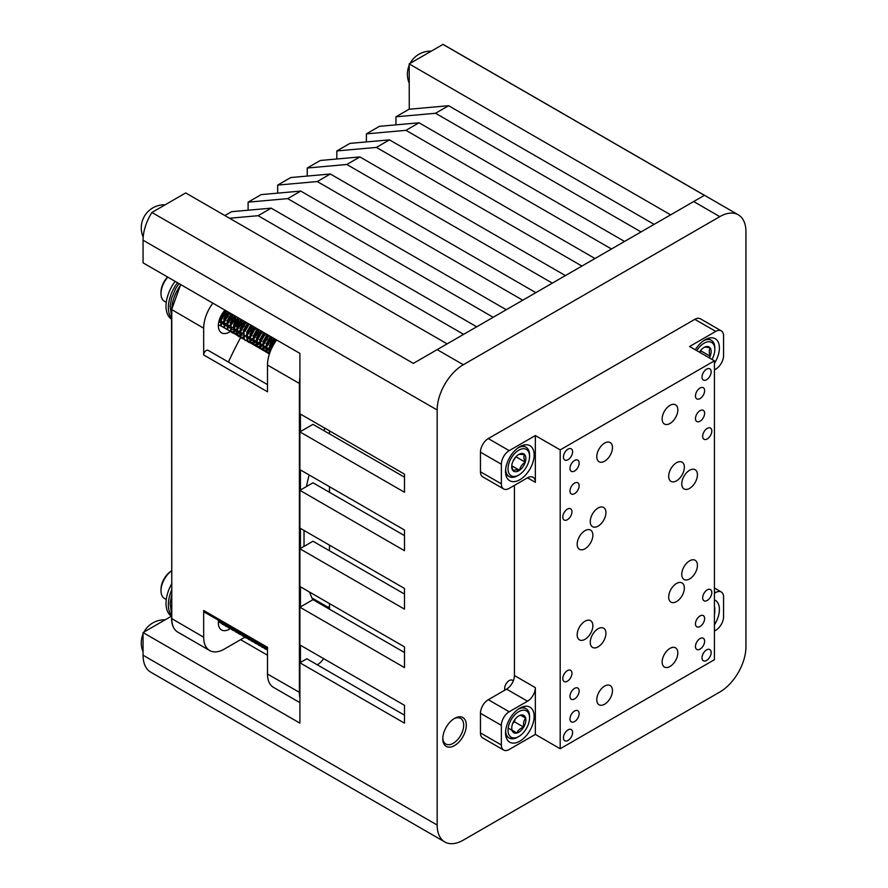<?xml version="1.0" encoding="UTF-8"?>
<svg xmlns="http://www.w3.org/2000/svg" width="888" height="888" viewBox="0 0 888 888"><rect width="100%" height="100%" fill="white"/><g stroke="black" fill="none" stroke-linecap="round" stroke-linejoin="round"><path stroke-width="1.33" d="M171.562 570.917A16.916 9.768 120 0 0 160.994 590.731A16.916 9.768 120 0 0 161.139 592.751A16.916 9.768 120 0 0 164.502 598.479L166.267 599.5M220.091 621.178L218.415 621.378L221.545 623.454M220.502 621.422L218.537 621.589M223.365 623.065L221.656 623.254M221.401 623.243L218.381 621.7M223.765 623.309L221.811 623.476M226.629 624.952L224.93 625.141M224.664 625.13L222.222 624.153L220.568 621.456M227.039 625.196L225.075 625.363M224.819 625.341L222.633 624.386L220.979 621.7M229.892 626.839L228.194 627.028M227.939 627.017L225.485 626.04L223.843 623.343M230.303 627.083L228.338 627.25M228.083 627.228L225.896 626.273L224.242 623.587M233.167 628.726L231.468 628.915M231.202 628.904L228.76 627.927L227.106 625.23M233.577 628.97L231.613 629.137M231.357 629.115L229.171 628.16L227.517 625.474M236.43 630.613L234.732 630.802M234.465 630.791L232.023 629.814L230.369 627.117M236.841 630.857L234.876 631.024M234.621 631.002L232.434 630.047L230.78 627.35M236.086 632.223L233.644 629.004M237.884 632.889L235.697 631.934L234.055 629.237M242.968 634.387L241.27 634.576M241.003 634.565L238.561 633.588L236.907 630.891M243.379 634.631L241.414 634.798M241.159 634.776L238.972 633.821L237.318 631.124M242.624 635.997L240.182 632.778M244.422 636.663L242.235 635.708L240.581 633.011M245.887 637.884L243.445 634.665M249.917 638.394L247.952 638.572M247.697 638.55L245.51 637.595L243.856 634.898M252.769 640.048L251.071 640.237M250.805 640.226L248.363 639.249L246.709 636.552M253.18 640.281L251.215 640.459M250.96 640.426L248.773 639.482L247.119 636.785M256.044 641.935L254.345 642.124M254.079 642.113L251.637 641.136L249.983 638.439M256.443 642.168L254.49 642.346M254.223 642.313L252.037 641.369L250.394 638.672M259.307 643.822L257.609 644.011M257.342 644L254.9 643.023L253.247 640.326M259.718 644.055L257.753 644.233M257.498 644.2L255.311 643.256L253.657 640.559M258.963 645.432L256.521 642.213M262.981 645.942L261.017 646.12M260.761 646.087L258.575 645.143L256.921 642.446M265.845 647.596L264.147 647.785M263.88 647.774L261.438 646.786L259.784 644.1M264.036 647.974L261.849 647.03L260.195 644.333M267.144 649.661L264.702 648.673L263.048 645.987M267.299 649.861L265.112 648.917L263.459 646.22M267.499 650.094L266.322 647.874M267.499 649.805L266.733 648.107M160.994 590.731L160.994 589.355A15.218 8.791 -60 0 1 171.562 570.829M171.562 590.22A28.838 16.65 120 0 0 171.562 615.528M171.562 584.015A28.838 16.65 120 0 0 171.562 616.305M270.041 350.738L269.231 350.627M269.908 350.494L269.219 350.471M275.247 339.161L274.159 343.168L269.697 348.007M268.898 348.407L267.044 348.851M266.766 348.851L266.189 348.784M274.836 338.927L273.748 342.923L269.708 347.519M268.953 347.952L266.922 348.596M266.633 348.607L265.956 348.584M271.983 337.274L270.896 341.281L266.433 346.12M265.623 346.52L263.78 346.964M271.573 337.04L270.485 341.036L266.433 345.643M265.69 346.065L263.658 346.709M262.36 344.633L260.506 345.077M268.298 335.153L267.221 339.149L263.17 343.756M262.426 344.178L260.384 344.822M259.096 342.746L257.243 343.19M256.965 343.19L256.388 343.123M259.152 342.291L257.12 342.935M256.832 342.946L256.155 342.923M255.822 340.859L253.979 341.303M253.702 341.303L253.124 341.247M255.888 340.404L253.846 341.048M253.568 341.059L252.88 341.036M258.908 329.726L257.82 333.733L253.358 338.583M252.558 338.972L250.705 339.416M250.427 339.416L249.85 339.36M252.614 338.517L250.583 339.161M250.294 339.172L249.617 339.149M249.35 336.63L247.319 337.274M247.031 337.296L246.353 337.262M252.37 325.952L251.282 329.959L246.82 334.809M242.813 332.856L240.781 333.5M240.493 333.522L239.816 333.488M245.432 321.944L244.344 325.952L240.293 330.547M239.549 330.98L237.507 331.613M242.568 320.291L241.481 324.298L237.018 329.148M236.219 329.548L234.365 329.981M242.158 320.057L241.07 324.065L237.029 328.66M236.275 329.093L234.243 329.726M239.305 318.404L238.217 322.411L233.755 327.261M238.894 318.17L237.806 322.178L233.755 326.773M233.011 327.206L230.98 327.839M236.03 316.528L234.943 320.524L230.48 325.374M229.681 325.774L227.828 326.207M235.62 316.283L234.543 320.291L230.492 324.886M229.737 325.319L227.705 325.952M232.767 314.641L231.679 318.637L227.217 323.487M226.407 323.887L224.564 324.32M224.287 324.32L223.476 324.209M232.356 314.396L231.269 318.404L227.217 322.999M226.473 323.432L224.442 324.065M223.143 322L221.29 322.433M221.023 322.433L220.213 322.322M229.093 312.509L228.005 316.517L223.954 321.112M223.21 321.545L221.168 322.178M220.89 322.2L220.202 322.166M226.229 310.867L225.141 314.863L220.679 319.713M219.88 320.113L219.169 320.357M225.818 310.622L224.731 314.63L220.69 319.225M219.935 319.658L219.303 319.946M269.53 345.576L273.016 339.394M268.82 350.394L267.976 350.05M266.256 343.689L269.752 337.507M265.556 348.507L264.702 348.163M262.992 341.802L266.478 335.62M261.849 346.509L260.806 345.554L260.129 340.148M259.729 339.915L263.214 333.733M258.575 344.622L257.542 343.667L256.865 338.261M256.454 338.028L259.951 331.857M255.311 342.735L254.268 341.78L253.602 336.374M253.191 336.141L256.676 329.97M251.637 340.615L249.717 337.129M249.917 334.254L253.413 328.083M248.773 338.961L247.73 338.006L247.064 332.6M248.363 338.728L246.453 335.242M246.653 332.367L250.139 326.196M243.39 330.48L246.875 324.309M239.915 331.468L240.792 333.999L242.235 335.187L241.203 334.232L240.526 328.826M244.011 322.655L245.188 321.811M240.115 328.593L243.612 322.422M239.416 333.522L237.929 332.345L237.263 326.939M240.748 320.768L241.913 319.924M239.416 333.411L237.518 332.112L236.652 329.581M236.852 326.706L240.337 320.535M236.153 331.635L234.665 330.458L233.988 325.052M236.141 331.524L234.254 330.225L233.378 327.694M233.577 324.819L237.074 318.648M232.878 329.748L231.391 328.571L230.725 323.165M234.21 316.994L235.387 316.15M232.878 329.637L230.98 328.338L230.114 325.807M230.314 322.932L233.799 316.761M229.615 327.861L228.127 326.684L227.45 321.278M230.947 315.107L232.112 314.263M229.604 327.75L227.717 326.451L226.84 323.92M227.051 321.045L230.536 314.874M226.34 325.974L224.853 324.797L224.187 319.391M227.672 313.22L228.849 312.376M226.34 325.863L224.453 324.564L223.576 322.033M223.776 319.158L227.273 312.987M223.077 324.087L221.589 322.91L220.923 317.504M224.409 311.333L225.574 310.489M223.066 323.976L221.179 322.677L220.313 320.146M220.513 317.271L220.779 316.283M219.813 322.2L218.848 321.611M219.802 322.089L218.825 321.667M225.663 312.043L222.111 318.115M219.869 320.168L219.07 320.712M226.429 310.978L226.074 312.287M222.511 318.359L220.69 320.08M219.813 320.723L218.925 321.278M228.926 313.93L225.374 320.002M229.703 312.865L229.337 314.174M225.785 320.246L223.965 321.967M223.088 322.61L221.922 323.31M232.201 315.817L228.649 321.889M220.946 325.863L218.37 324.775M232.967 314.752L232.601 316.061M229.049 322.133L227.228 323.854M226.351 324.497L225.186 325.197M221.101 326.074L218.381 324.597M235.464 317.704L231.912 323.776M224.209 327.75L220.946 325.863L220.601 316.983L221.256 315.373M224.364 327.95L221.356 326.107L221.012 317.227L225.363 310.356M238.728 319.591L235.176 325.663M227.483 329.637L224.22 327.75L223.876 318.87L228.216 312.01M227.628 329.837L224.631 327.994L224.287 319.114L228.627 312.243M242.002 321.478L238.45 327.55M230.747 331.524L227.483 329.637L227.139 320.757L231.491 313.897M242.768 320.413L242.413 321.711M238.861 327.794L237.029 329.515M236.153 330.158L234.987 330.858M234.898 330.913L233.5 331.479M233.178 331.568L231.158 331.757M230.902 331.724L227.894 329.881L227.55 320.99L231.901 314.13M245.266 323.365L241.714 329.437M239.483 331.49L237.995 332.434M237.851 332.512L236.696 333.022M236.363 333.133L234.277 333.422M246.043 322.3L245.676 323.598M242.124 329.681L240.304 331.402M239.427 332.045L238.262 332.745M238.162 332.8L236.774 333.366M236.441 333.455L234.421 333.644M234.166 333.611L231.158 331.768L230.825 322.877L235.165 316.017M248.54 325.252L244.988 331.324M242.746 333.377L241.259 334.321M241.114 334.399L239.971 334.898M239.627 335.02L237.551 335.309M237.285 335.298L234.021 333.411L233.677 324.531L238.028 317.671M237.44 335.498L234.432 333.655L234.088 324.764L238.428 317.904M251.804 327.139L248.252 333.211M246.009 335.253L244.533 336.208M252.581 326.074L252.214 327.372M248.662 333.444L246.831 335.176M245.965 335.819L244.799 336.519M244.7 336.563L243.301 337.14M242.979 337.229L240.959 337.418M228.438 362.071A224.886 129.837 120 0 1 240.715 337.407L237.695 335.531L237.351 326.651L241.703 319.791M255.067 329.026L251.515 335.098M255.844 327.961L255.478 329.259M251.926 335.331L250.105 337.063M249.228 337.706L248.063 338.406M243.967 339.272L240.97 337.418L240.626 328.538L244.966 321.678M258.341 330.913L254.789 336.985M259.107 329.848L258.752 331.146M255.2 337.218L253.369 338.95M252.492 339.593L251.326 340.293M251.237 340.337L249.839 340.914M249.517 341.003L247.497 341.192M247.241 341.159L244.233 339.305L243.889 330.425L248.24 323.565M261.605 332.8L258.053 338.872M255.822 340.914L254.334 341.869M254.19 341.947L253.036 342.446M252.703 342.557L250.616 342.857M262.382 331.735L262.016 333.033M258.464 339.105L256.643 340.837M255.766 341.48L254.601 342.18M254.501 342.224L253.113 342.801M252.78 342.89L250.76 343.079M250.505 343.046L247.497 341.192L247.164 332.312L251.504 325.452M264.879 334.687L261.327 340.759M259.085 342.801L257.598 343.756M257.453 343.834L256.31 344.333M255.966 344.444L253.89 344.744M253.624 344.733L250.361 342.846L250.016 333.966L254.368 327.106M265.645 333.622L265.279 334.92M261.727 340.992L259.907 342.724M259.03 343.367L257.864 344.067M257.775 344.111L256.377 344.688M256.055 344.777L254.035 344.966M253.779 344.933L250.771 343.079L250.427 334.199L254.767 327.339M268.143 336.574L264.591 342.646M262.349 344.688L260.872 345.643M260.728 345.721L259.574 346.22M259.241 346.331L257.154 346.631M256.887 346.62L253.624 344.733L253.291 335.853L257.631 328.993M268.92 335.509L268.553 336.807M265.001 342.879L263.181 344.611M262.304 345.254L261.139 345.954M261.039 345.998L259.651 346.575M259.318 346.664L257.298 346.853M257.043 346.82L254.035 344.966L253.691 336.086L258.042 329.226M271.406 338.461L267.854 344.533M265.623 346.575L264.136 347.53M263.991 347.608L262.837 348.107M262.504 348.218L260.428 348.518M260.162 348.507L256.898 346.62L256.554 337.74L260.894 330.88M272.183 337.396L271.817 338.694M268.265 344.766L266.444 346.498M265.567 347.141L264.402 347.841M264.302 347.885L262.915 348.462M262.593 348.551L260.573 348.74M260.306 348.707L257.309 346.853L256.965 337.973L261.305 331.113M274.681 340.348L271.129 346.42M268.886 348.462L267.399 349.417M267.266 349.495L266.111 349.994M265.778 350.105L263.692 350.405M263.425 350.394L260.162 348.507L259.818 339.627L264.169 332.767M275.447 339.283L275.091 340.581M271.539 346.653L269.708 348.385M268.842 349.028L267.665 349.728M267.577 349.772L266.178 350.349M265.856 350.438L263.836 350.627M263.581 350.594L260.573 348.74L260.228 339.86L264.58 333M270.274 351.504L269.375 351.881M269.042 351.992L266.955 352.292M266.7 352.281L263.436 350.394L263.092 341.514L267.432 334.654M270.085 352.003L269.453 352.236M269.12 352.325L267.099 352.514M266.844 352.481L263.836 350.627L263.503 341.747L267.843 334.887M232.367 332.945L230.758 331.524L230.414 322.644L234.754 315.784M238.905 336.719L237.285 335.298L236.952 326.418L241.292 319.558M242.169 338.606L240.559 337.185L240.215 328.305L244.555 321.445M245.443 340.493L243.823 339.072L243.479 330.192L247.83 323.332M248.707 342.38L247.097 340.959L246.753 332.079L251.093 325.219M269.364 354.068L266.7 352.281L266.356 343.401L270.707 336.541M269.33 354.19L267.11 352.514L266.766 343.634L271.106 336.774M269.564 353.48L269.63 345.288L273.97 338.428M269.697 353.08L270.03 345.521L274.381 338.661M167.854 277.156A16.916 9.768 120 0 0 160.994 293.606A16.916 9.768 120 0 0 164.502 301.354L166.267 302.375M160.994 293.606L160.994 292.23A15.218 8.791 -60 0 1 167.566 276.989M177.478 282.717A28.838 16.65 120 0 0 171.562 318.404M175.125 281.363A28.838 16.65 120 0 0 171.562 319.181M239.549 318.559A15.651 9.035 -60 0 1 239.294 319.325M236.63 324.819A15.651 9.035 -60 0 1 233.855 328.427M230.214 331.579A15.651 9.035 -60 0 1 229.415 332.068A15.651 9.035 -60 0 1 221.589 332.845A15.651 9.035 -60 0 1 224.986 310.145M230.825 628.271A15.651 9.035 -60 0 1 230.203 628.704M230.125 628.76A15.651 9.035 -60 0 1 229.415 629.192A15.651 9.035 -60 0 1 221.589 629.969A15.651 9.035 -60 0 1 218.548 620.29M244.899 637.184L224.264 649.106A29.115 16.805 -60 0 1 209.712 650.549A29.115 16.805 -60 0 1 203.674 637.218L203.674 610.478A3.641 2.098 120 0 0 204.429 612.143L267.499 648.551M329.481 607.925L327.683 606.881A201.598 116.395 120 0 0 329.481 607.425M329.481 608.102L311.943 597.968M267.499 384.615L208.07 350.316A3.641 2.098 120 0 0 205.272 351.293A3.641 2.098 120 0 0 203.674 354.956L203.674 328.205A29.115 16.805 -60 0 1 212.843 303.141M276.668 339.982A29.115 16.805 120 0 0 267.499 365.057L267.499 391.797L203.674 354.956M203.674 610.478L267.499 647.319L267.499 674.059A29.115 16.805 120 0 0 273.526 687.39L299.911 702.63M245.81 636.663L245.021 637.118M309.535 592.063A217.249 125.43 120 0 0 312.765 599.789M304.029 530.447L304.029 546.398M324.919 428.216A217.249 125.43 120 0 0 323.909 430.647M309.135 474.947A217.249 125.43 120 0 0 306.404 486.58M707.237 600.455A6.471 3.741 120 0 0 711.466 594.749A6.471 3.741 120 0 0 710.478 589.565A6.471 3.741 120 0 0 707.237 589.887A6.471 3.741 120 0 0 703.019 595.593A6.471 3.741 120 0 0 704.006 600.776A6.471 3.741 120 0 0 707.237 600.455M567.377 681.207A6.471 3.741 120 0 0 571.606 675.502A6.471 3.741 120 0 0 570.607 670.318A6.471 3.741 120 0 0 567.377 670.64A6.471 3.741 120 0 0 563.147 676.345A6.471 3.741 120 0 0 564.135 681.529A6.471 3.741 120 0 0 567.377 681.207M707.237 438.95A6.471 3.741 120 0 0 711.466 433.244A6.471 3.741 120 0 0 710.478 428.06A6.471 3.741 120 0 0 707.237 428.382A6.471 3.741 120 0 0 703.019 434.088A6.471 3.741 120 0 0 704.006 439.271A6.471 3.741 120 0 0 707.237 438.95M567.377 519.702A6.471 3.741 120 0 0 571.606 513.997A6.471 3.741 120 0 0 570.607 508.813A6.471 3.741 120 0 0 567.377 509.135A6.471 3.741 120 0 0 563.147 514.84A6.471 3.741 120 0 0 564.135 520.024A6.471 3.741 120 0 0 567.377 519.702M513.242 681.029A6.471 3.741 120 0 0 512.454 680.252A6.471 3.741 120 0 0 509.213 680.574A6.471 3.741 120 0 0 504.906 690.109L506.593 689.132A11.089 6.405 120 0 0 513.242 681.029A11.089 6.405 120 0 0 514.43 675.546L535.353 687.623A11.089 6.405 -60 0 1 527.505 701.209L506.593 689.132M454.545 718.392L454.545 718.392A16.639 9.602 -60 0 1 466.311 725.185A16.639 9.602 -60 0 1 454.545 745.565A16.639 9.602 -60 0 1 442.779 738.772A16.639 9.602 -60 0 1 454.545 718.392L454.545 718.392M442.801 737.984A14.785 8.536 120 0 0 445.843 744.033A14.785 8.536 120 0 0 453.235 743.3A14.785 8.536 120 0 0 462.892 730.269A14.785 8.536 120 0 0 460.628 718.414A14.785 8.536 120 0 0 453.868 718.803M323.654 658.652A14.785 8.536 -60 0 1 317.294 664.812M518.792 736.496A15.218 8.791 120 0 0 529.126 721.567A15.218 8.791 120 0 0 529.559 717.848A15.218 8.791 120 0 0 520.312 710.888A15.218 8.791 120 0 0 508.458 726.573A15.218 8.791 120 0 0 518.792 736.496L517.593 737.184A16.916 9.768 -60 0 1 509.135 738.028A16.916 9.768 -60 0 1 505.649 730.857M511.999 725.707A10.001 5.772 120 0 0 511.721 728.149A10.001 5.772 120 0 0 511.921 729.98L516.816 733.055C517.859 730.38 520.146 728.415 523.687 727.139C523.11 723.431 523.776 720.434 525.663 718.148L520.768 715.084A10.001 5.772 120 0 0 518.792 715.895A10.001 5.772 120 0 0 513.897 721A10.001 5.772 120 0 0 511.999 725.707M511.721 727.794L511.921 729.98A10.001 5.772 120 0 0 516.816 733.055A10.001 5.772 120 0 0 523.687 727.139A10.001 5.772 120 0 0 525.663 718.148A10.001 5.772 120 0 0 520.768 715.084M714.429 606.226A16.916 9.768 -60 0 1 714.818 609.512L714.818 610.889A15.218 8.791 120 0 0 714.429 607.792M714.429 614.452A15.218 8.791 120 0 0 714.796 611.721A15.218 8.791 120 0 0 714.818 610.889M711.998 359.44A15.218 8.791 120 0 0 714.818 349.417A15.218 8.791 120 0 0 698.712 347.941A15.218 8.791 120 0 0 696.791 350.66M699.788 352.392L700.976 350.915L710.178 356.221C708.946 352.802 708.957 350.072 710.2 348.029C706.948 347.13 704.905 346.931 704.084 347.452A10.001 5.772 120 0 0 704.062 347.463A10.001 5.772 120 0 0 700.543 350.571A10.001 5.772 120 0 0 699.411 352.17M605.938 633.277A11.089 6.405 -60 0 1 601.098 644.444A11.089 6.405 -60 0 1 592.551 647.419A11.089 6.405 -60 0 1 590.254 642.335A11.089 6.405 -60 0 1 595.093 631.179A11.089 6.405 -60 0 1 603.64 628.205A11.089 6.405 -60 0 1 605.938 633.277M684.359 588A11.089 6.405 -60 0 1 679.52 599.167A11.089 6.405 -60 0 1 670.973 602.131A11.089 6.405 -60 0 1 668.675 597.058A11.089 6.405 -60 0 1 673.526 585.891A11.089 6.405 -60 0 1 682.073 582.928A11.089 6.405 -60 0 1 684.359 588M684.359 467.255A11.089 6.405 -60 0 1 679.52 478.41A11.089 6.405 -60 0 1 670.973 481.385A11.089 6.405 -60 0 1 668.675 476.312A11.089 6.405 -60 0 1 673.526 465.146A11.089 6.405 -60 0 1 682.073 462.171A11.089 6.405 -60 0 1 684.359 467.255M605.938 512.531A11.089 6.405 -60 0 1 601.098 523.698A11.089 6.405 -60 0 1 592.551 526.662A11.089 6.405 -60 0 1 590.254 521.589A11.089 6.405 -60 0 1 595.093 510.422A11.089 6.405 -60 0 1 603.64 507.459A11.089 6.405 -60 0 1 605.938 512.531M592.862 535.175A11.089 6.405 -60 0 1 588.023 546.331A11.089 6.405 -60 0 1 579.476 549.306A11.089 6.405 -60 0 1 577.178 544.233A11.089 6.405 -60 0 1 582.017 533.066A11.089 6.405 -60 0 1 590.564 530.092A11.089 6.405 -60 0 1 592.862 535.175M592.862 625.74A11.089 6.405 -60 0 1 588.023 636.896A11.089 6.405 -60 0 1 579.476 639.871A11.089 6.405 -60 0 1 577.178 634.787A11.089 6.405 -60 0 1 582.017 623.631A11.089 6.405 -60 0 1 590.564 620.657A11.089 6.405 -60 0 1 592.862 625.74M697.435 474.803A11.089 6.405 -60 0 1 692.596 485.958A11.089 6.405 -60 0 1 684.049 488.933A11.089 6.405 -60 0 1 681.751 483.849A11.089 6.405 -60 0 1 686.591 472.694A11.089 6.405 -60 0 1 695.138 469.719A11.089 6.405 -60 0 1 697.435 474.803M697.435 565.356A11.089 6.405 -60 0 1 692.596 576.523A11.089 6.405 -60 0 1 684.049 579.498A11.089 6.405 -60 0 1 681.751 574.414A11.089 6.405 -60 0 1 686.591 563.258A11.089 6.405 -60 0 1 695.138 560.284A11.089 6.405 -60 0 1 697.435 565.356M702.008 377.067A6.471 3.741 120 0 0 703.351 380.031A6.471 3.741 120 0 0 708.335 378.299A6.471 3.741 120 0 0 711.166 371.783A6.471 3.741 120 0 0 709.823 368.82A6.471 3.741 120 0 0 704.839 370.551A6.471 3.741 120 0 0 702.008 377.067M563.447 457.065A6.471 3.741 120 0 0 564.79 460.028A6.471 3.741 120 0 0 569.774 458.286A6.471 3.741 120 0 0 572.605 451.781A6.471 3.741 120 0 0 571.262 448.817A6.471 3.741 120 0 0 566.278 450.549A6.471 3.741 120 0 0 563.447 457.065M702.008 657.808A6.471 3.741 120 0 0 703.351 660.772A6.471 3.741 120 0 0 708.335 659.04A6.471 3.741 120 0 0 711.166 652.525A6.471 3.741 120 0 0 709.823 649.561A6.471 3.741 120 0 0 704.839 651.304A6.471 3.741 120 0 0 702.008 657.808M563.447 737.806A6.471 3.741 120 0 0 564.79 740.77A6.471 3.741 120 0 0 569.774 739.038A6.471 3.741 120 0 0 572.605 732.522A6.471 3.741 120 0 0 571.262 729.559A6.471 3.741 120 0 0 566.278 731.301A6.471 3.741 120 0 0 563.447 737.806M714.429 624.841A20.224 11.677 120 0 0 719.402 609.457A20.224 11.677 120 0 0 715.217 600.199A20.224 11.677 120 0 0 714.429 599.811M505.538 732.922A20.224 11.677 120 0 0 509.723 742.179A20.224 11.677 120 0 0 525.308 736.763A20.224 11.677 120 0 0 534.132 716.416A20.224 11.677 120 0 0 529.947 707.159A20.224 11.677 120 0 0 514.363 712.576A20.224 11.677 120 0 0 505.538 732.922M505.538 471.461A20.224 11.677 120 0 0 509.723 480.719A20.224 11.677 120 0 0 525.308 475.302A20.224 11.677 120 0 0 534.132 454.945A20.224 11.677 120 0 0 529.947 445.687A20.224 11.677 120 0 0 514.363 451.115A20.224 11.677 120 0 0 505.538 471.461M714.429 363.37A20.224 11.677 120 0 0 719.402 347.985A20.224 11.677 120 0 0 715.217 338.728A20.224 11.677 120 0 0 695.337 349.817M662.148 418.947A11.089 6.405 120 0 0 664.435 424.031A11.089 6.405 120 0 0 672.982 421.056A11.089 6.405 120 0 0 677.833 409.89A11.089 6.405 120 0 0 675.535 404.817A11.089 6.405 120 0 0 666.988 407.792A11.089 6.405 120 0 0 662.148 418.947M596.78 456.687A11.089 6.405 120 0 0 599.078 461.76A11.089 6.405 120 0 0 607.625 458.785A11.089 6.405 120 0 0 612.476 447.63A11.089 6.405 120 0 0 610.178 442.546A11.089 6.405 120 0 0 601.631 445.521A11.089 6.405 120 0 0 596.78 456.687M596.78 699.7A11.089 6.405 120 0 0 599.078 704.772A11.089 6.405 120 0 0 607.625 701.798A11.089 6.405 120 0 0 612.476 690.642A11.089 6.405 120 0 0 610.178 685.558A11.089 6.405 120 0 0 601.631 688.533A11.089 6.405 120 0 0 596.78 699.7M662.148 661.96A11.089 6.405 120 0 0 664.435 667.043A11.089 6.405 120 0 0 672.982 664.069A11.089 6.405 120 0 0 677.833 652.902A11.089 6.405 120 0 0 675.535 647.829A11.089 6.405 120 0 0 666.988 650.804A11.089 6.405 120 0 0 662.148 661.96M695.471 395.937A6.471 3.741 120 0 0 696.814 398.89A6.471 3.741 120 0 0 701.798 397.158A6.471 3.741 120 0 0 704.628 390.653A6.471 3.741 120 0 0 703.285 387.69A6.471 3.741 120 0 0 698.301 389.421A6.471 3.741 120 0 0 695.471 395.937M695.471 646.486A6.471 3.741 120 0 0 696.814 649.45A6.471 3.741 120 0 0 701.798 647.718A6.471 3.741 120 0 0 704.628 641.203A6.471 3.741 120 0 0 703.285 638.25A6.471 3.741 120 0 0 698.301 639.982A6.471 3.741 120 0 0 695.471 646.486M569.985 468.387A6.471 3.741 120 0 0 571.328 471.339A6.471 3.741 120 0 0 576.312 469.608A6.471 3.741 120 0 0 579.143 463.103A6.471 3.741 120 0 0 577.799 460.139A6.471 3.741 120 0 0 572.816 461.871A6.471 3.741 120 0 0 569.985 468.387M569.985 718.936A6.471 3.741 120 0 0 571.328 721.9A6.471 3.741 120 0 0 576.312 720.168A6.471 3.741 120 0 0 579.143 713.652A6.471 3.741 120 0 0 577.799 710.7A6.471 3.741 120 0 0 572.816 712.431A6.471 3.741 120 0 0 569.985 718.936M695.471 623.853A6.471 3.741 120 0 0 696.814 626.817A6.471 3.741 120 0 0 701.798 625.074A6.471 3.741 120 0 0 704.628 618.57A6.471 3.741 120 0 0 703.285 615.606A6.471 3.741 120 0 0 698.301 617.338A6.471 3.741 120 0 0 695.471 623.853M695.471 418.57A6.471 3.741 120 0 0 696.814 421.534A6.471 3.741 120 0 0 701.798 419.802A6.471 3.741 120 0 0 704.628 413.286A6.471 3.741 120 0 0 703.285 410.334A6.471 3.741 120 0 0 698.301 412.065A6.471 3.741 120 0 0 695.471 418.57M569.985 491.02A6.471 3.741 120 0 0 571.328 493.983A6.471 3.741 120 0 0 576.312 492.252A6.471 3.741 120 0 0 579.143 485.736A6.471 3.741 120 0 0 577.799 482.783A6.471 3.741 120 0 0 572.816 484.515A6.471 3.741 120 0 0 569.985 491.02M569.985 696.303A6.471 3.741 120 0 0 571.328 699.267A6.471 3.741 120 0 0 576.312 697.524A6.471 3.741 120 0 0 579.143 691.019A6.471 3.741 120 0 0 577.799 688.056A6.471 3.741 120 0 0 572.816 689.787A6.471 3.741 120 0 0 569.985 696.303M508.091 470.096A15.218 8.791 120 0 0 518.792 475.025A15.218 8.791 120 0 0 529.559 456.388A15.218 8.791 120 0 0 529.492 455.1A15.218 8.791 120 0 0 517.649 450.904A15.218 8.791 120 0 0 508.091 470.096M518.104 447.818A16.916 9.768 -60 0 1 526.051 447.263A16.916 9.768 -60 0 1 529.492 453.579A16.916 9.768 -60 0 1 529.559 455L529.559 456.388M518.792 475.025L517.593 475.724A16.916 9.768 -60 0 1 509.135 476.556A16.916 9.768 -60 0 1 505.705 470.24A16.916 9.768 -60 0 1 505.649 469.397M511.754 467.532A10.001 5.772 120 0 0 513.075 470.718A10.001 5.772 120 0 0 519.547 470.285A10.001 5.772 120 0 0 525.263 462.171A10.001 5.772 120 0 0 524.508 454.49A10.001 5.772 120 0 0 518.792 454.434A10.001 5.772 120 0 0 518.037 454.911A10.001 5.772 120 0 0 512.321 463.025A10.001 5.772 120 0 0 511.721 466.688A10.001 5.772 120 0 0 511.754 467.532M511.754 466.322L513.075 470.718C513.974 469.863 516.139 469.719 519.547 470.285C520.202 466.899 522.1 464.191 525.263 462.171C523.776 458.896 523.52 456.332 524.508 454.49L519.125 454.345M513.031 461.183L516.05 456.654M511.754 465.789L519.547 470.285M516.072 456.865L525.263 462.171M503.663 488.933L482.75 476.856A11.089 6.405 -60 0 1 480.452 471.783L501.365 483.849A11.089 6.405 120 0 0 503.663 488.933A11.089 6.405 120 0 0 509.201 488.378L527.505 477.811A11.089 6.405 -60 0 1 533.055 477.267A11.089 6.405 -60 0 1 535.353 482.339L535.353 435.553L509.201 450.649A11.089 6.405 120 0 0 501.365 464.235L480.452 452.159A11.089 6.405 -60 0 1 488.289 438.572L509.201 450.649M488.289 699.7L509.201 711.765A11.089 6.405 120 0 0 501.365 725.352L480.452 713.275A11.089 6.405 -60 0 1 488.289 699.7L504.906 690.109M714.429 631.024L715.739 630.269A11.089 6.405 120 0 0 723.576 616.683L723.576 597.058A11.089 6.405 120 0 0 721.278 591.985A11.089 6.405 120 0 0 715.739 592.529L714.429 593.284M714.429 369.896L715.739 369.142A11.089 6.405 120 0 0 723.576 355.555L723.576 335.93A11.089 6.405 120 0 0 721.278 330.858A11.089 6.405 120 0 0 715.739 331.402L694.827 319.336A11.089 6.405 -60 0 1 700.366 318.781L721.278 330.858M503.663 750.049L482.75 737.984A11.089 6.405 -60 0 1 480.452 732.9L501.365 744.976A11.089 6.405 120 0 0 503.663 750.049A11.089 6.405 120 0 0 509.201 749.505L535.353 734.409L535.353 687.623M501.365 744.976L501.365 725.352M509.201 711.765L527.505 701.209M480.452 732.9L480.452 713.275M501.365 483.849L501.365 464.235M480.452 471.783L480.452 452.159M560.184 748.75L714.429 659.695L714.429 360.839L560.184 449.894L560.184 748.75L535.353 734.409M694.827 319.336L488.289 438.572M560.184 449.894L535.353 435.553M714.429 360.839L689.599 346.498L715.739 331.402M514.43 485.359L514.43 675.546M700.976 350.915L700.987 350.05M709.39 357.931A10.001 5.772 120 0 0 710.178 356.221A10.001 5.772 120 0 0 710.2 348.029A10.001 5.772 120 0 0 704.084 347.452M703.374 340.859A16.916 9.768 -60 0 1 711.321 340.293A16.916 9.768 -60 0 1 714.818 348.041L714.818 349.417M512.731 723.354L514.496 721.833L515.062 719.28M508.18 728.071L516.816 733.055M514.496 721.833L523.687 727.139M520.512 715.184L525.663 718.148M518.104 709.29A16.916 9.768 -60 0 1 526.051 708.724A16.916 9.768 -60 0 1 529.559 716.472L529.559 717.848M395.959 124.853L395.959 116.794L409.035 109.257L448.607 105.716L654.123 224.375M395.959 116.794L435.542 113.264L448.607 105.716M366.389 141.925L366.389 133.877L379.465 126.329L419.036 122.788L624.553 241.447M366.389 133.877L405.971 130.336L419.036 122.788M336.818 158.996L336.818 150.949L349.894 143.401L389.466 139.86L594.982 258.519M336.818 150.949L376.401 147.408L389.466 139.86M307.248 176.068L307.248 168.021L320.324 160.473L359.895 156.932L565.412 275.591M307.248 168.021L346.831 164.48L359.895 156.932M277.678 193.14L277.678 185.093L290.753 177.544L330.325 174.004L535.841 292.663M277.678 185.093L317.26 181.552L330.325 174.004M248.107 210.212L248.107 202.164L261.183 194.616L300.755 191.075L506.271 309.734M248.107 202.164L287.679 198.623L300.755 191.075M224.886 215.573L231.613 211.688L271.184 208.147L476.701 326.806M229.537 218.248L258.108 215.695L271.184 208.147M258.108 215.695L463.625 334.354M287.679 198.623L493.195 317.282M317.26 181.552L522.766 300.211M346.831 164.48L552.336 283.139M376.401 147.408L581.918 266.067M405.971 130.336L611.488 248.995M435.542 113.264L641.058 231.923M329.481 609.19L329.481 603.574M329.481 550.749L329.481 545.143M329.481 492.307L329.481 486.702M329.481 433.877L329.481 430.858M444.821 841.957A36.974 21.345 120 0 0 463.314 840.126L719.802 692.041A36.974 21.345 120 0 0 745.942 646.753L745.942 231.735A36.974 21.345 120 0 0 738.283 214.807A36.974 21.345 120 0 0 719.802 216.639L463.314 364.724A36.974 21.345 120 0 0 437.162 410.001L437.162 825.03A36.974 21.345 120 0 0 444.821 841.957L150.716 672.149A36.974 21.345 120 0 1 143.057 655.222L143.057 632.578L299.911 723.143L299.911 662.77L404.484 723.143L404.484 705.316L299.911 644.943L299.911 607.203L312.987 599.666L404.484 652.491M299.911 607.203L404.484 667.587L404.484 646.875L299.911 586.502L299.911 548.773L312.987 541.225L404.484 594.05M299.911 548.773L404.484 609.146L404.484 588.444L299.911 528.071L299.911 490.331L312.987 482.783L404.484 535.608M299.911 490.331L404.484 550.704L404.484 530.003L299.911 469.63L299.911 431.89L312.987 424.342L404.484 477.178M437.162 410.001L143.057 240.204L143.057 262.848L299.911 353.402L299.911 413.786L404.484 474.159L404.484 492.263L299.911 431.89M143.057 632.578L171.417 616.205M267.499 655.189L240.604 639.671M299.911 662.77L306.837 658.774L404.484 715.162M143.057 240.204A36.974 21.345 -60 0 1 151.904 212.454L185.703 192.94L447.13 343.878M151.904 212.454L413.342 363.392L437.162 349.628L463.314 364.724M409.268 109.235L409.19 63.914L670.629 214.841M409.19 63.914L442.979 44.4L704.417 195.338L437.162 349.628M442.979 44.4A36.974 21.345 -60 0 1 444.178 45.011L738.283 214.807M180.941 284.715A29.115 16.805 120 0 0 171.773 309.79L171.773 618.792A29.115 16.805 120 0 0 177.8 632.123C173.759 629.692 171.673 625.152 171.562 618.503L203.674 637.218M203.674 328.205L171.562 309.49L171.773 618.203M299.911 697.469A29.115 16.805 -60 0 1 299.4 692.485L299.4 383.472L267.499 365.057M299.911 383.594L299.4 383.472A29.115 16.805 -60 0 1 299.911 377.9M299.911 692.607L267.499 674.059M300.433 414.074L300.433 431.601M300.433 469.93L300.433 490.032M300.433 528.36L300.433 548.473M300.433 586.802L300.433 606.915M300.433 645.243L300.433 662.47M171.773 309.191L180.675 284.56M535.353 482.339L527.505 477.811M715.739 592.529L714.429 591.774M143.057 655.222L437.162 825.03M719.802 216.639L693.661 201.543M171.562 316.417L170.119 306.316L171.528 298.346L175.691 288.589L178.976 283.583M171.562 613.541L170.119 603.44L171.562 595.36M165.157 204.795A23.11 23.11 0 0 0 143.19 237.107M165.157 619.824A23.11 23.11 0 0 0 143.989 632.045M143.057 634.01A23.11 23.11 0 0 0 143.057 651.825M431.302 51.149A23.11 23.11 0 0 0 410.123 63.37M409.19 65.335A23.11 23.11 0 0 0 409.19 83.15M209.712 650.549L177.8 632.123M509.135 738.028L505.838 736.119M509.135 476.556L505.838 474.658M526.051 447.263L522.755 445.354M721.278 591.985L714.429 588.023M711.321 340.293L708.025 338.395M526.051 708.724L522.755 706.826"/></g></svg>
